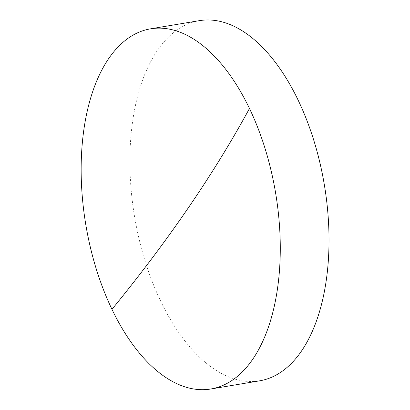 <?xml version="1.0" encoding="UTF-8"?>
<svg xmlns="http://www.w3.org/2000/svg" width="410" height="410" viewBox="0 0 410 410"><rect width="100%" height="100%" fill="white"/><g stroke="black" fill="none" stroke-linecap="round" stroke-linejoin="round"><path stroke-width="0.31" stroke-dasharray="2.05 1.54" d="M199.296 20.664A182.588 96.217 -99.5 0 0 157.43 50.42A182.588 96.217 -99.5 0 0 144.996 260.775A182.588 96.217 -99.5 0 0 259.612 380.828"/><path stroke-width="0.61" d="M252.739 359.232A182.588 96.217 80.5 0 1 210.873 388.987A182.588 96.217 80.5 0 1 111.961 309.324A182.588 96.217 80.5 0 1 108.691 58.584A182.588 96.217 80.5 0 1 150.557 28.828A182.588 96.217 80.5 0 1 249.47 108.486A182.588 96.217 80.5 0 1 252.739 359.232M210.873 388.987L259.612 380.828A182.588 96.217 -99.5 0 0 301.478 351.073A182.588 96.217 -99.5 0 0 313.916 140.717A182.588 96.217 -99.5 0 0 199.296 20.664L150.557 28.828M249.47 108.486A1804.328 736.416 -25.6 0 1 111.961 309.324"/></g></svg>
